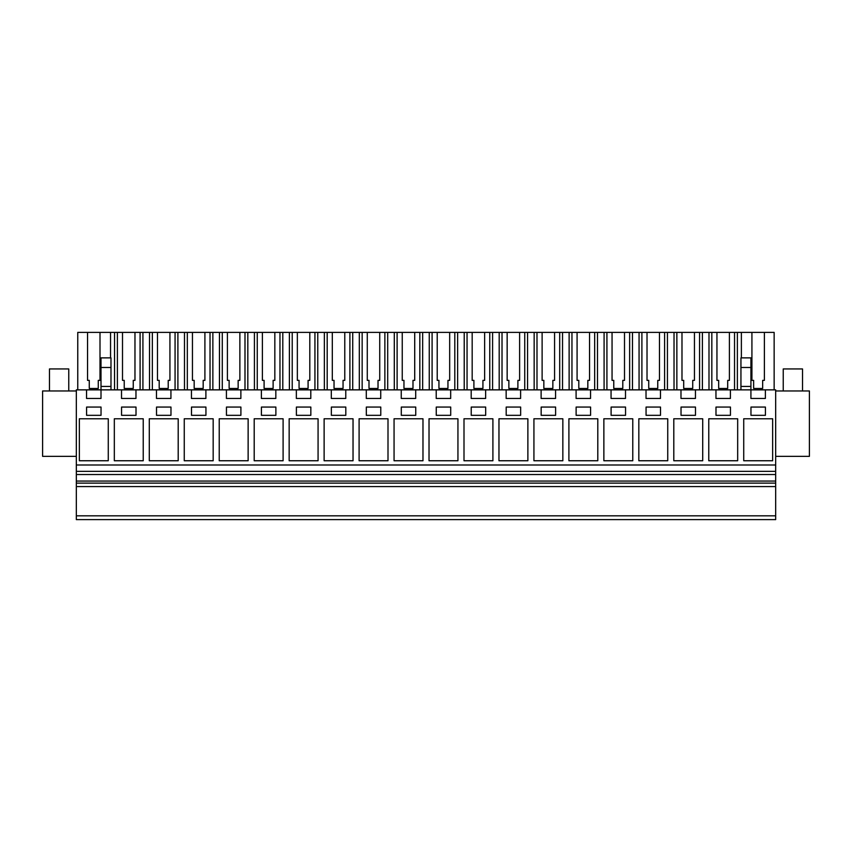 <?xml version="1.0" encoding="UTF-8"?>
<svg xmlns="http://www.w3.org/2000/svg" width="852" height="852" viewBox="0 0 852 852"><rect width="100%" height="100%" fill="white"/><g stroke="black" fill="none" stroke-linecap="round" stroke-linejoin="round"><path stroke-width="1.28" d="M76.329 519.613L76.329 389.865L86.542 389.865L86.542 398.459L101.005 398.459L101.005 389.865L121.516 389.865L121.516 398.459L135.969 398.459L135.969 389.865L156.48 389.865L156.48 398.459L170.933 398.459L170.933 389.865L191.444 389.865L191.444 398.459L205.896 398.459L205.896 389.865L226.419 389.865L226.419 398.459L240.871 398.459L240.871 389.865L261.383 389.865L261.383 398.459L275.835 398.459L275.835 389.865L296.347 389.865L296.347 398.459L310.799 398.459L310.799 389.865L331.311 389.865L331.311 398.459L345.774 398.459L345.774 389.865L366.285 389.865L366.285 398.459L380.737 398.459L380.737 389.865L401.249 389.865L401.249 398.459L415.701 398.459L415.701 389.865L436.213 389.865L436.213 398.459L450.676 398.459L450.676 389.865L471.188 389.865L471.188 398.459L485.64 398.459L485.64 389.865L506.152 389.865L506.152 398.459L520.604 398.459L520.604 389.865L541.116 389.865L541.116 398.459L555.579 398.459L555.579 389.865L576.09 389.865L576.09 398.459L590.543 398.459L590.543 389.865L611.054 389.865L611.054 398.459L625.506 398.459L625.506 389.865L646.018 389.865L646.018 398.459L660.47 398.459L660.47 389.865L680.982 389.865L680.982 398.459L695.445 398.459L695.445 389.865L715.957 389.865L715.957 398.459L730.409 398.459L730.409 389.865L750.921 389.865L750.921 398.459L765.373 398.459L765.373 389.865L775.671 389.865L775.671 519.613L76.329 519.613M76.329 515.822L775.671 515.822M76.329 486.567L775.671 486.567M76.329 483.127L775.671 483.127M76.329 481.06L775.671 481.06M76.329 474.521L775.671 474.521M76.329 471.348L775.671 471.348M76.329 465L775.671 465M108.268 418.769L79.353 418.769L79.353 460.751L108.268 460.751L108.268 418.769M667.744 418.769L638.83 418.769L638.83 460.751L667.744 460.751L667.744 418.769M541.158 407.064L541.158 415.329L555.611 415.329L555.611 407.064L541.158 407.064M463.999 460.751L492.903 460.751L492.903 418.769L463.999 418.769L463.999 460.751M506.195 415.329L520.647 415.329L520.647 407.064L506.195 407.064L506.195 415.329M380.78 407.064L366.317 407.064L366.317 415.329L380.78 415.329L380.78 407.064M289.158 460.751L318.073 460.751L318.073 418.769L289.158 418.769L289.158 460.751M310.842 407.064L296.389 407.064L296.389 415.329L310.842 415.329L310.842 407.064M283.098 460.751L283.098 418.769L254.194 418.769L254.194 460.751L283.098 460.751M205.939 415.329L205.939 407.064L191.487 407.064L191.487 415.329L205.939 415.329M219.23 460.751L248.134 460.751L248.134 418.769L219.23 418.769L219.23 460.751M136.011 415.329L136.011 407.064L121.548 407.064L121.548 415.329L136.011 415.329M143.232 418.769L114.328 418.769L114.328 460.751L143.232 460.751L143.232 418.769M156.523 407.064L156.523 415.329L170.975 415.329L170.975 407.064L156.523 407.064M695.477 407.064L681.025 407.064L681.025 415.329L695.477 415.329L695.477 407.064M101.037 407.064L86.584 407.064L86.584 415.329L101.037 415.329L101.037 407.064M625.549 415.329L625.549 407.064L611.097 407.064L611.097 415.329L625.549 415.329M603.866 460.751L632.77 460.751L632.77 418.769L603.866 418.769L603.866 460.751M660.513 407.064L646.061 407.064L646.061 415.329L660.513 415.329L660.513 407.064M261.415 407.064L261.415 415.329L275.878 415.329L275.878 407.064L261.415 407.064M388.001 418.769L359.097 418.769L359.097 460.751L388.001 460.751L388.001 418.769M331.353 407.064L331.353 415.329L345.805 415.329L345.805 407.064L331.353 407.064M353.037 418.769L324.122 418.769L324.122 460.751L353.037 460.751L353.037 418.769M457.939 460.751L457.939 418.769L429.025 418.769L429.025 460.751L457.939 460.751M436.256 407.064L436.256 415.329L450.708 415.329L450.708 407.064L436.256 407.064M422.975 418.769L394.061 418.769L394.061 460.751L422.975 460.751L422.975 418.769M415.744 415.329L415.744 407.064L401.292 407.064L401.292 415.329L415.744 415.329M498.963 460.751L527.878 460.751L527.878 418.769L498.963 418.769L498.963 460.751M485.683 415.329L485.683 407.064L471.22 407.064L471.22 415.329L485.683 415.329M562.842 460.751L562.842 418.769L533.927 418.769L533.927 460.751L562.842 460.751M590.585 407.064L576.122 407.064L576.122 415.329L590.585 415.329L590.585 407.064M568.902 460.751L597.806 460.751L597.806 418.769L568.902 418.769L568.902 460.751M184.256 418.769L184.256 460.751L213.17 460.751L213.17 418.769L184.256 418.769M226.451 407.064L226.451 415.329L240.903 415.329L240.903 407.064L226.451 407.064M178.196 460.751L178.196 418.769L149.292 418.769L149.292 460.751L178.196 460.751M737.672 460.751L737.672 418.769L708.768 418.769L708.768 460.751L737.672 460.751M715.989 407.064L715.989 415.329L730.452 415.329L730.452 407.064L715.989 407.064M702.708 418.769L673.804 418.769L673.804 460.751L702.708 460.751L702.708 418.769M743.732 418.769L743.732 460.751L772.647 460.751L772.647 418.769L743.732 418.769M765.416 407.064L750.963 407.064L750.963 415.329L765.416 415.329L765.416 407.064M715.957 389.865L730.409 389.865M740.942 389.865L740.942 357.872L750.921 357.872L750.921 389.865L765.373 389.865M86.542 389.865L101.005 389.865L101.005 386.425L110.984 386.425L110.984 389.865M121.516 389.865L135.969 389.865M156.48 389.865L170.933 389.865M191.444 389.865L205.896 389.865M226.419 389.865L240.871 389.865M261.383 389.865L275.835 389.865M296.347 389.865L310.799 389.865M331.311 389.865L345.774 389.865M366.285 389.865L380.737 389.865M401.249 389.865L415.701 389.865M436.213 389.865L450.676 389.865M471.188 389.865L485.64 389.865M506.152 389.865L520.604 389.865M541.116 389.865L555.579 389.865M576.09 389.865L590.543 389.865M611.054 389.865L625.506 389.865M646.018 389.865L660.47 389.865M680.982 389.865L695.445 389.865M76.329 390.962L42.6 390.962L42.6 456.352L76.329 456.352M110.547 357.872L110.547 332.387L114.551 332.387L114.551 389.865M87.543 380.365L89.268 380.365L87.543 380.365L87.543 332.387L77.766 332.387L77.766 389.865M110.547 332.387L100.004 332.387L100.004 380.365L98.278 380.365L98.278 388.48L89.268 388.48L89.268 380.365M101.005 386.425L101.005 357.872L110.984 357.872L110.984 386.425M774.148 389.865L774.148 332.387L708.992 332.387L708.992 389.865M85.306 332.387L102.24 332.387M708.992 332.387L114.551 332.387M107.192 332.387L80.354 332.387L107.192 332.387M100.004 380.365L98.278 380.365L98.278 388.48M101.005 367.5L110.984 367.5M775.671 390.962L809.4 390.962L809.4 456.352L775.671 456.352M741.378 332.387L741.378 357.872M764.382 332.387L764.382 380.365L762.657 380.365L762.657 388.48L753.637 388.48L753.637 380.365L751.922 380.365L753.637 380.365M751.922 332.387L751.922 380.365M737.374 332.387L737.374 389.865M740.942 386.425L750.921 386.425M764.382 380.365L762.657 380.365L762.657 388.48M740.942 367.5L750.921 367.5M149.515 332.387L149.515 389.865M142.923 332.387L142.923 389.865M117.384 332.387L117.384 389.865M140.09 332.387L140.09 389.865M122.507 332.387L122.507 380.365L124.232 380.365L124.232 388.48L133.253 388.48L133.253 380.365L134.967 380.365L134.967 332.387M122.507 380.365L124.232 380.365M134.967 380.365L133.253 380.365L133.253 388.48M184.49 332.387L184.49 389.865M177.898 332.387L177.898 389.865M152.348 332.387L152.348 389.865M175.065 332.387L175.065 389.865M157.482 332.387L157.482 380.365L159.196 380.365L159.196 388.48L168.217 388.48L168.217 380.365L169.931 380.365L169.931 332.387M157.482 380.365L159.196 380.365M169.931 380.365L168.217 380.365L168.217 388.48M219.454 332.387L219.454 389.865M212.862 332.387L212.862 389.865M187.323 332.387L187.323 389.865M210.029 332.387L210.029 389.865M192.445 332.387L192.445 380.365L194.171 380.365L194.171 388.48L203.181 388.48L203.181 380.365L204.906 380.365L204.906 332.387M203.181 388.48L203.181 380.365L204.906 380.365M192.445 380.365L194.171 380.365M254.418 332.387L254.418 389.865M247.825 332.387L247.825 389.865M222.287 332.387L222.287 389.865M244.993 332.387L244.993 389.865M227.409 332.387L227.409 380.365L229.135 380.365L229.135 388.48L238.145 388.48L238.145 380.365L239.87 380.365L239.87 332.387M238.145 388.48L238.145 380.365L239.87 380.365M227.409 380.365L229.135 380.365M289.392 332.387L289.392 389.865M282.8 332.387L282.8 389.865M257.251 332.387L257.251 389.865M279.967 332.387L279.967 389.865M262.384 332.387L262.384 380.365L264.099 380.365L264.099 388.48L273.119 388.48L273.119 380.365L274.834 380.365L274.834 332.387M273.119 388.48L273.119 380.365L274.834 380.365M262.384 380.365L264.099 380.365M324.356 332.387L324.356 389.865M317.764 332.387L317.764 389.865M292.225 332.387L292.225 389.865M314.931 332.387L314.931 389.865M297.348 332.387L297.348 380.365L299.063 380.365L299.063 388.48L308.083 388.48L308.083 380.365L309.808 380.365L309.808 332.387M308.083 388.48L308.083 380.365L309.808 380.365M297.348 380.365L299.063 380.365M359.32 332.387L359.32 389.865M352.728 332.387L352.728 389.865M327.189 332.387L327.189 389.865M349.895 332.387L349.895 389.865M332.312 332.387L332.312 380.365L334.037 380.365L334.037 388.48L343.047 388.48L343.047 380.365L344.772 380.365L344.772 332.387M343.047 388.48L343.047 380.365L344.772 380.365M332.312 380.365L334.037 380.365M394.295 332.387L394.295 389.865M387.692 332.387L387.692 389.865M362.153 332.387L362.153 389.865M384.87 332.387L384.87 389.865M367.276 332.387L367.276 380.365L369.001 380.365L369.001 388.48L378.022 388.48L378.022 380.365L379.736 380.365L379.736 332.387M378.022 388.48L378.022 380.365L379.736 380.365M367.276 380.365L369.001 380.365M429.259 332.387L429.259 389.865M422.667 332.387L422.667 389.865M397.117 332.387L397.117 389.865M419.834 332.387L419.834 389.865M402.25 332.387L402.25 380.365L403.965 380.365L403.965 388.48L412.986 388.48L412.986 380.365L414.711 380.365L414.711 332.387M412.986 388.48L412.986 380.365L414.711 380.365M402.25 380.365L403.965 380.365M464.223 332.387L464.223 389.865M457.63 332.387L457.63 389.865M432.092 332.387L432.092 389.865M454.798 332.387L454.798 389.865M437.214 332.387L437.214 380.365L438.94 380.365L438.94 388.48L447.95 388.48L447.95 380.365L449.675 380.365L449.675 332.387M447.95 388.48L447.95 380.365L449.675 380.365M437.214 380.365L438.94 380.365M499.187 332.387L499.187 389.865M492.594 332.387L492.594 389.865M467.056 332.387L467.056 389.865M489.772 332.387L489.772 389.865M472.178 332.387L472.178 380.365L473.904 380.365L473.904 388.48L482.924 388.48L482.924 380.365L484.639 380.365L484.639 332.387M482.924 388.48L482.924 380.365L484.639 380.365M472.178 380.365L473.904 380.365M534.161 332.387L534.161 389.865M527.569 332.387L527.569 389.865M502.02 332.387L502.02 389.865M524.736 332.387L524.736 389.865M507.153 332.387L507.153 380.365L508.868 380.365L508.868 388.48L517.888 388.48L517.888 380.365L519.613 380.365L519.613 332.387M517.888 388.48L517.888 380.365L519.613 380.365M507.153 380.365L508.868 380.365M569.125 332.387L569.125 389.865M562.533 332.387L562.533 389.865M536.994 332.387L536.994 389.865M559.7 332.387L559.7 389.865M542.117 332.387L542.117 380.365L543.842 380.365L543.842 388.48L552.852 388.48L552.852 380.365L554.577 380.365L554.577 332.387M552.852 388.48L552.852 380.365L554.577 380.365M542.117 380.365L543.842 380.365M604.089 332.387L604.089 389.865M597.497 332.387L597.497 389.865M571.958 332.387L571.958 389.865M594.664 332.387L594.664 389.865M577.081 332.387L577.081 380.365L578.806 380.365L578.806 388.48L587.827 388.48L587.827 380.365L589.541 380.365L589.541 332.387M587.827 388.48L587.827 380.365L589.541 380.365M577.081 380.365L578.806 380.365M639.064 332.387L639.064 389.865M632.472 332.387L632.472 389.865M606.922 332.387L606.922 389.865M629.639 332.387L629.639 389.865M612.056 332.387L612.056 380.365L613.77 380.365L613.77 388.48L622.791 388.48L622.791 380.365L624.505 380.365L624.505 332.387M622.791 388.48L622.791 380.365L624.505 380.365M612.056 380.365L613.77 380.365M674.028 332.387L674.028 389.865M667.436 332.387L667.436 389.865M641.897 332.387L641.897 389.865M664.603 332.387L664.603 389.865M647.019 332.387L647.019 380.365L648.734 380.365L648.734 388.48L657.755 388.48L657.755 380.365L659.48 380.365L659.48 332.387M657.755 388.48L657.755 380.365L659.48 380.365M647.019 380.365L648.734 380.365M702.399 332.387L702.399 389.865M676.861 332.387L676.861 389.865M699.567 332.387L699.567 389.865M681.983 332.387L681.983 380.365L683.709 380.365L683.709 388.48L692.719 388.48L692.719 380.365L694.444 380.365L694.444 332.387M692.719 388.48L692.719 380.365L694.444 380.365M681.983 380.365L683.709 380.365M711.825 332.387L711.825 389.865M734.541 332.387L734.541 389.865M716.947 332.387L716.947 380.365L718.673 380.365L718.673 388.48L727.693 388.48L727.693 380.365L729.408 380.365L729.408 332.387M727.693 388.48L727.693 380.365L729.408 380.365M716.947 380.365L718.673 380.365M49.48 390.962L49.48 368.937L68.756 368.937L68.756 390.962M783.244 390.962L783.244 368.937L802.52 368.937L802.52 390.962"/></g></svg>
